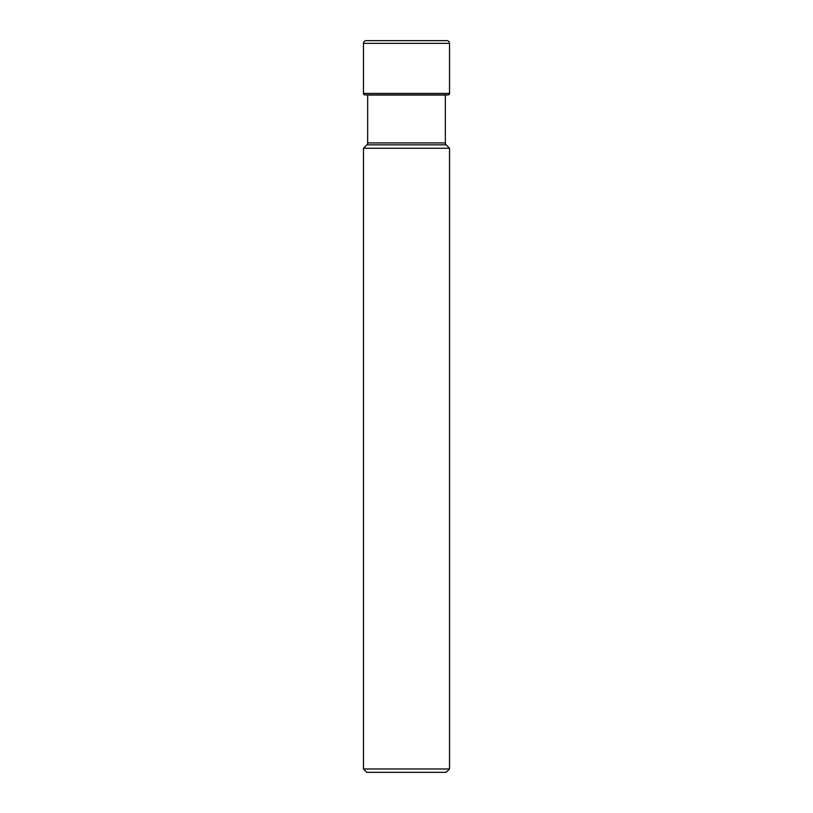 <?xml version="1.0" encoding="UTF-8"?>
<svg xmlns="http://www.w3.org/2000/svg" width="813" height="813" viewBox="0 0 813 813"><rect width="100%" height="100%" fill="white"/><g stroke="black" fill="none" stroke-linecap="round" stroke-linejoin="round"><path stroke-width="1.22" d="M363.462 93.424L363.462 43.363L363.462 93.424A1.484 1.484 0 0 0 364.844 94.897A1.484 1.484 0 0 1 363.462 93.424L449.538 93.424L449.538 43.363A2.713 2.713 0 0 0 446.835 40.65L366.165 40.65A2.713 2.713 0 0 0 363.462 43.363L449.538 43.363M367.659 95.05L367.659 142.925A2.713 2.713 0 0 1 366.866 144.846L446.134 144.846A2.713 2.713 0 0 1 445.341 142.925L445.341 95.08A32.733 32.733 0 0 1 445.788 95.05L448.156 94.897A1.484 1.484 0 0 0 449.538 93.424M367.212 95.05L445.788 95.05M446.154 772.35L366.846 772.35L363.462 768.966L363.462 148.251L449.538 148.251L449.538 768.966L446.154 772.35M449.538 768.966L363.462 768.966M366.866 144.846L363.462 148.251M446.134 144.846L449.538 148.251M372.008 40.65L366.165 40.65A2.713 2.713 0 0 0 363.462 43.363M364.844 94.897L448.156 94.897M445.341 142.925L367.659 142.925"/></g></svg>
